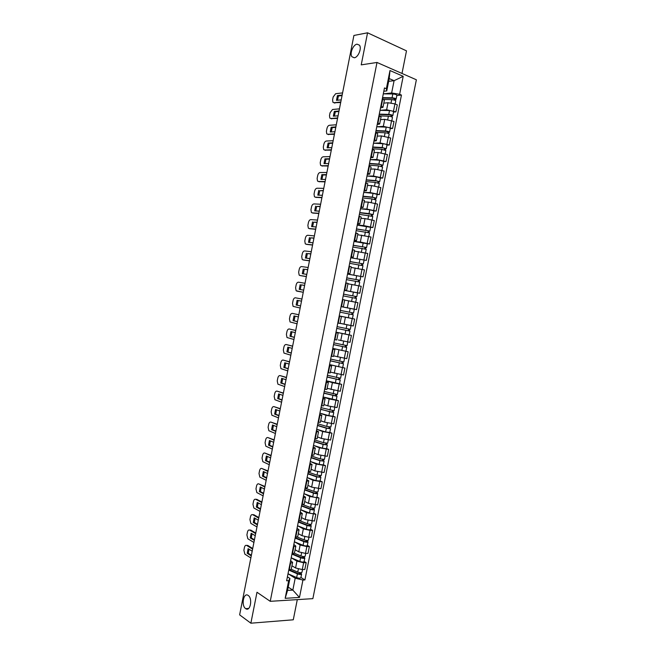<?xml version="1.0" encoding="UTF-8"?>
<svg xmlns="http://www.w3.org/2000/svg" width="656" height="656" viewBox="0 0 656 656"><rect width="100%" height="100%" fill="white"/><g stroke="black" fill="none" stroke-linecap="round" stroke-linejoin="round"><path stroke-width="0.98" d="M354.33 57.769L351.96 56.769C349.451 53.735 353.1 44.608 357.02 44.165L359.455 45.174C361.964 48.257 358.209 57.433 354.33 57.769M245.606 608.596C240.941 605.562 243.614 591.925 248.189 595.451L248.198 595.451C252.896 598.354 250.264 612.146 245.68 608.645L245.606 608.596M401.997 73.456L406.49 50.856L367.565 32.8L353.912 35.465L239.629 614.861L250.871 623.2L293.281 619.797L297.291 599.625M270.239 601.322L312.863 598.649L416.371 79.778L377.003 62.459L270.239 601.322L256.988 592.253L250.871 623.2M367.565 32.8L361.226 64.862L377.003 62.459M291.928 565.775L295.569 567.981L302.277 569.564L304.827 569.465L306.188 562.651L303.638 562.733L296.93 561.159L291.395 557.871M290.624 560.675L292.601 562.381L290.592 563.127L289.222 570.039L291.231 569.26L292.592 562.43M289.222 570.039L288.763 570.056M304.122 561.438L306.188 562.651M290.592 563.127L290.141 563.143M295.11 549.728L298.775 551.844L305.491 553.41L308.033 553.352L309.394 546.53L306.852 546.571L300.136 545.013L294.552 541.848M292.01 553.713L294.462 553L295.823 546.153M307.32 545.366L309.394 546.53M293.839 544.48L295.831 546.112L293.38 546.792M298.3 533.656L301.99 535.69L308.705 537.239L311.247 537.223L312.609 530.392L310.067 530.392L303.343 528.851L297.709 525.809M295.257 537.346L297.693 536.715L299.054 529.859M310.526 529.277L312.609 530.392M297.061 528.269L299.062 529.818L296.635 530.425M301.498 517.576L305.204 519.519L314.462 521.069L315.823 514.238L306.565 512.672L300.858 509.753M298.513 520.971L300.932 520.413L302.301 513.55M313.732 513.172L315.823 514.238M300.284 512.049L302.301 513.509L299.882 514.033M304.696 501.479L308.418 503.332L317.676 504.907L319.037 498.06L309.78 496.477L304.007 493.673M301.768 504.579L304.171 504.095L305.54 497.223M316.938 497.051L319.037 498.06M303.507 495.805L305.548 497.182L303.146 497.633M307.894 485.366L311.641 487.129L320.899 488.728L322.26 481.873L313.002 480.266L307.156 477.584M305.024 488.162L307.418 487.761L308.787 480.873M320.144 480.914L322.26 481.873M306.737 479.544L308.796 480.848L306.401 481.217M311.1 469.237L314.864 470.91L324.121 472.525L325.491 465.67L316.225 464.038L310.321 461.48L319.16 464.432L323.334 464.891L324.08 461.152L323.531 460.758L323.769 459.553M308.287 471.73L310.665 471.41L312.035 464.514M323.359 464.751L325.491 465.67M309.968 463.267L312.043 464.489L309.665 464.776M314.306 453.091L318.086 454.674L327.352 456.314L328.713 449.442L319.456 447.794L313.519 445.383L322.383 448.204L326.557 448.696L327.303 444.957L326.745 444.588L326.991 443.325M311.551 455.289L313.921 455.043L315.29 448.138M326.581 448.581L328.713 449.442M313.199 446.974L315.29 448.105L312.928 448.319M317.512 436.929L321.317 438.413L330.583 440.078L331.952 433.206L322.686 431.533L316.717 429.262M314.814 438.823L317.168 438.651L318.545 431.738L316.2 431.853M329.804 432.394L331.952 433.206M316.438 430.664L318.545 431.714M320.727 420.742L324.556 422.144L333.814 423.833L335.183 416.954L325.925 415.256L319.923 413.124L328.853 415.691L333.01 416.265L333.756 412.517L333.182 412.206L333.461 410.812M318.086 422.341L320.431 422.251L321.801 415.322M333.027 416.191L335.183 416.954M319.677 414.338L321.809 415.305L319.472 415.363M323.941 404.547L327.787 405.859L337.053 407.565L338.422 400.677L329.156 398.963L323.129 396.97L336.241 400.021L336.987 396.265L336.413 395.994L336.7 394.535M321.366 405.843L323.687 405.834L325.064 398.897M336.249 399.963L338.422 400.677M322.924 397.995L325.073 398.881L322.752 398.856M327.164 388.336L340.292 391.279L341.669 384.383L332.403 382.645L326.335 380.808M324.646 389.328L326.95 389.393L328.336 382.448L326.032 382.333M339.48 383.727L341.669 384.383M326.171 381.628L328.336 382.432M330.386 372.108L343.539 374.978L344.908 368.082L329.55 364.621M327.926 372.788L330.222 372.936L331.6 365.982L329.32 365.794M329.558 364.58L344.908 368.082M329.427 365.253L331.608 365.974M333.617 355.855L346.786 358.668L348.164 351.755L332.764 348.418M331.214 356.241L333.494 356.47L334.88 349.5L332.6 349.23M332.772 348.377L348.164 351.755M332.674 348.861L334.88 349.492M338.332 339.947L350.033 342.334L351.411 335.413L335.987 332.198M334.503 339.669L336.766 339.98L338.152 333.002L335.897 332.658M349.049 334.872L351.411 335.413M335.938 332.444L338.152 333.002M340.079 323.31L353.289 325.983L354.666 319.062L339.209 315.962M337.791 323.088L340.046 323.474L341.432 316.487L339.185 316.061M345.105 317.102L354.666 319.062M339.201 316.02L341.432 316.487M341.071 306.59L356.552 309.616L357.93 302.687L344.687 300.112M341.087 306.483L343.326 306.951L341.079 306.532M347.434 307.877L356.552 309.616M343.326 306.951L344.72 299.956L342.489 299.456M344.302 290.329L359.808 293.232L361.194 286.295L347.926 283.794M344.392 289.862L346.614 290.411L344.351 290.075M357.413 292.83L359.808 293.232M346.614 290.403L348 283.408L345.786 282.826M347.532 274.044L363.071 276.832L364.457 269.887L351.493 267.5M347.696 273.224L349.902 273.855L347.614 273.601M347.524 274.085L363.071 276.832M349.902 273.847L351.296 266.844L349.09 266.18M366.343 260.407L350.755 257.783L366.343 260.407L367.729 253.462L354.42 251.1M351.001 256.57L353.19 257.275L350.894 257.111M353.199 257.267L354.584 250.256L352.403 249.518M353.248 245.237L366.589 247.509L367.335 243.72L353.994 241.465L360.341 242.048L369.615 243.975L371.001 237.021L357.668 234.725M354.314 239.891L356.487 240.686L354.166 240.604M367.335 243.753L369.615 243.975M356.487 240.67L357.881 233.659L355.708 232.839M357.241 225.106L363.621 225.566L372.887 227.525L374.273 220.555L365.007 218.596L360.923 218.341M357.627 223.204L359.783 224.073L357.446 224.081M370.599 227.353L372.887 227.525M359.791 224.057L361.185 217.038L359.029 216.136M359.734 212.56L369.033 213.602L373.125 214.66L373.879 210.863L369.787 209.797L360.488 208.78L366.893 209.075L376.167 211.052L377.553 204.082L368.287 202.097L364.187 201.933M360.939 206.492L363.088 207.444L360.734 207.534M373.863 210.937L376.167 211.052M363.096 207.427L364.49 200.408L362.342 199.424M362.989 196.193L372.313 197.112L376.396 198.202L377.151 194.406L373.067 193.307L363.736 192.413L370.173 192.569L379.447 194.57L380.833 187.591L371.567 185.574L367.442 185.509M364.26 189.773L366.392 190.798L364.023 190.978M377.134 194.504L379.447 194.57M366.401 190.781L367.795 183.754L365.671 182.688M366.237 179.81L375.593 180.605L379.668 181.737L380.431 177.932L376.347 176.792L366.991 176.029L373.461 176.038L382.735 178.063L384.121 171.077L374.855 169.043L370.714 169.068M367.581 173.028L369.705 174.135L367.311 174.398M380.406 178.047L382.735 178.063M369.705 174.111L371.107 167.083L368.992 165.935M369.492 163.41L378.881 164.082L382.948 165.255L383.711 161.442L379.635 160.261L370.246 159.629L376.749 159.498L386.023 161.54L387.409 154.545L378.143 152.495L373.977 152.61M370.911 156.267L373.018 157.456L370.607 157.801M383.678 161.581L386.023 161.54M373.026 157.432L374.42 150.396L372.321 149.166M373.543 143.205L380.037 142.934L389.311 145.009L390.705 138.006L381.431 135.923L377.249 136.136M374.24 139.482L376.331 140.761L373.904 141.196M386.958 145.099L389.311 145.009M376.339 140.728L377.733 133.693L375.65 132.381M376.847 126.772L383.334 126.354L392.608 128.453L394.002 121.442L384.728 119.335L380.529 119.646M377.577 122.688L379.652 124.041L377.208 124.566M390.246 128.592L392.608 128.453M379.66 124.009L381.054 116.965L378.988 115.579M380.16 110.323L386.63 109.765L395.904 111.881L397.298 104.862L394.928 103.894L388.032 102.738L383.801 103.14M380.915 105.87L382.973 107.313L380.513 107.92M393.534 112.069L395.904 111.881M382.981 107.272L384.383 100.229L382.333 98.753M288.205 587.136L292.83 590.105L295.192 578.198L288.238 573.877M287.418 576.845L289.936 578.428L287.566 590.392L292.83 590.105L299.472 597.444L285.163 598.313L288.665 580.691L289.936 578.428M388.664 81.352L394.092 80.68L389.213 78.581L386.761 90.922L386.359 88.732L384.473 87.945L286.631 580.781L288.665 580.691M386.359 88.732L389.976 70.528L403.202 76.317L399.627 94.284L391.648 92.963L394.092 80.68L403.202 76.317M295.192 578.198L302.941 580.035L304.909 579.945L401.456 95.054L399.627 94.284M302.941 580.035L299.472 597.444M383.465 93.849L391.648 92.963M386.761 90.922L383.817 91.25M300.932 577.493L304.909 579.945M396.823 95.538L401.456 95.054M285.163 598.313L287.566 590.392M389.213 78.581L389.976 70.528M251.387 555.247L248.288 553.295L248.968 549.203M252.601 549.121L246.648 545.439L247.738 545.423L252.724 548.506M252.191 551.204L248.116 548.678L247.205 553.311L248.288 553.295M251.264 555.878L247.205 553.311M246.648 545.439C245.631 545.013 244.901 545.661 244.45 547.391L243.893 550.236L244.868 554.164L250.854 557.961M289.772 569.998L298.242 573.688L301.104 573.451L301.612 574.057L300.874 577.764C300.243 578.379 298.841 578.321 296.66 577.575L288.025 573.779M288.755 570.089L297.406 573.861C299.579 574.599 300.981 574.664 301.612 574.057M300.177 572.696L299.931 573.967M291.231 569.269L297.75 572.106C299.931 572.836 301.334 572.909 301.965 572.311L302.514 569.556M301.26 572.688L301.104 573.451M254.446 539.773L251.322 537.904L252.011 533.779M255.66 533.607L249.674 530.081L250.756 530.081L255.774 533.025M255.25 535.698L251.158 533.271L250.239 537.912L251.322 537.904M254.323 540.372L250.239 537.912M249.674 530.081C248.657 529.679 247.919 530.335 247.468 532.065L246.91 534.919L247.853 538.781L253.913 542.455M257.496 524.292L254.364 522.496L255.061 518.33M258.718 518.076L252.708 514.698L253.79 514.714L258.825 517.535M258.308 520.167L254.192 517.846L253.282 522.488L254.364 522.496M257.39 524.849L253.282 522.488M252.708 514.698C251.674 514.32 250.936 515.001 250.494 516.731L249.928 519.585L250.846 523.39L256.972 526.94M260.555 508.794L257.398 507.08L258.12 502.873M261.785 502.529L255.742 499.306L256.816 499.331L261.883 502.029M261.375 504.628L257.234 502.406L256.324 507.055L257.398 507.08M260.448 509.31L256.324 507.055M255.742 499.306C254.708 498.954 253.962 499.642 253.511 501.381L252.954 504.234L253.839 507.982L260.038 511.401M292.207 553.705L301.448 557.592L304.302 557.395L304.81 557.977L304.072 561.692C303.449 562.266 302.047 562.184 299.866 561.462L291.198 557.789M291.936 554.09L300.604 557.739C302.785 558.461 304.187 558.543 304.81 557.977M303.392 556.575L303.129 557.879M294.355 553.221L300.956 555.985C303.138 556.706 304.54 556.78 305.163 556.222L305.721 553.402M304.466 556.575L304.302 557.395M295.2 537.649L304.646 541.479L307.5 541.331L308.017 541.881L307.279 545.595C306.655 546.128 305.261 546.038 303.072 545.333L294.38 541.774M295.11 538.076L303.818 541.61C305.999 542.307 307.402 542.397 308.017 541.881M306.598 540.429L306.336 541.766M297.34 537.092L304.163 539.847C306.352 540.552 307.754 540.642 308.369 540.126L308.943 537.239M307.672 540.446L307.5 541.331M298.373 521.651L307.861 525.349L310.698 525.251L311.223 525.768L310.485 529.49C309.87 529.974 308.476 529.876 306.286 529.187L297.562 525.751M298.291 522.053L307.024 525.456C309.214 526.137 310.616 526.243 311.223 525.768M309.812 524.267L309.542 525.636M300.145 520.889L307.377 523.693C309.566 524.374 310.969 524.48 311.575 524.013L312.158 521.061M310.887 524.3L310.698 525.251M263.614 493.279L260.44 491.639L261.178 487.4M264.86 486.973L258.776 483.898L264.95 486.514M264.442 489.064L260.284 486.949L259.366 491.606L260.44 491.639M263.515 493.755L259.366 491.606M258.776 483.898C257.734 483.57 256.988 484.276 256.537 486.014L255.979 488.876L256.84 492.558L263.105 495.854M266.672 477.748L263.491 476.19L264.237 471.918M267.927 471.393L261.818 468.474L268.009 470.975M267.517 473.493L263.335 471.475L262.416 476.141L263.491 476.19M266.59 478.191L262.416 476.141M261.818 468.474C260.768 468.171 260.022 468.892 259.571 470.639L259.005 473.501L259.842 477.125L266.172 480.282M301.555 505.628L311.067 509.195L313.896 509.154L314.429 509.638L313.691 513.361C313.092 513.804 311.69 513.689 309.501 513.025L300.743 509.704M301.481 506.006L310.239 509.294C312.436 509.958 313.83 510.073 314.429 509.638M313.027 508.097L312.756 509.491M302.711 504.579L310.591 507.531C312.789 508.187 314.183 508.31 314.782 507.883L315.38 504.858M314.101 508.138L313.896 509.154M304.737 489.597L314.281 493.033L317.102 493.033L317.643 493.492L316.905 497.223C316.307 497.617 314.913 497.494 312.715 496.846L303.933 493.648M304.671 489.942L313.461 493.107C315.659 493.755 317.053 493.886 317.643 493.492M316.249 491.902L315.971 493.328M305.015 488.187L313.806 491.344C316.012 491.984 317.406 492.115 317.996 491.738L318.611 488.646M317.315 491.959L317.102 493.033M269.739 462.201L266.541 460.725L267.304 456.412M271.002 455.805L264.86 453.034L271.076 455.42M270.592 457.904L266.385 455.994L265.467 460.66L266.541 460.725M269.665 462.603L265.467 460.66M264.86 453.034C263.802 452.755 263.056 453.493 262.605 455.239L262.039 458.109L262.843 461.668L269.247 464.702M272.814 446.646L269.591 445.244L270.37 440.889M274.085 440.201L267.902 437.577L274.151 439.856M273.667 442.3L269.436 440.496L268.517 445.162L269.591 445.244M272.74 447.007L268.517 445.162M267.902 437.577C266.844 437.331 266.09 438.077 265.639 439.832L265.073 442.702L265.852 446.203L272.322 449.106M275.881 431.066L272.642 429.746L273.437 425.359M277.16 424.58L270.953 422.111L277.226 424.268M276.75 426.679L272.494 424.981L271.576 429.655L272.642 429.746M275.823 431.386L271.576 429.655M270.953 422.111C269.887 421.882 269.132 422.653 268.673 424.407L268.107 427.277L268.87 430.721L275.405 433.493M278.956 415.478L275.7 414.231L276.512 409.803M280.251 408.942L274.003 406.63L280.301 408.672M279.833 411.05L275.561 409.451L274.634 414.125L275.7 414.231M278.907 415.756L274.634 414.125M274.003 406.63C272.937 406.425 272.174 407.204 271.715 408.967L271.149 411.837L271.879 415.232L278.488 417.864M282.039 399.865L278.767 398.709L279.587 394.24M283.335 393.288L277.053 391.124L283.384 393.059M282.916 395.396L278.62 393.903L277.701 398.586L278.767 398.709M281.99 400.111L277.701 398.586M277.053 391.124C275.979 390.951 275.217 391.747 274.757 393.51L274.192 396.388L274.897 399.717L281.572 402.218M285.122 384.244L281.826 383.161L282.67 378.651M286.426 377.618L280.112 375.609L286.459 377.43M286.008 379.726L281.686 378.34L280.768 383.03L281.826 383.161M285.081 384.449L280.768 383.03M280.112 375.609C279.03 375.462 278.267 376.273 277.808 378.045L277.242 380.915L277.923 384.195L284.663 386.556M288.205 368.606L284.893 367.606L285.754 363.055M289.517 361.932L283.171 360.078L289.55 361.784M289.099 364.047L284.761 362.76L283.835 367.458L284.893 367.606M288.173 368.77L283.835 367.458M283.171 360.078C282.088 359.955 281.317 360.784 280.858 362.555L280.292 365.433L280.948 368.656L287.754 370.886M291.289 352.953L287.968 352.034L288.845 347.442M292.617 346.237L286.237 344.531L292.633 346.13M292.199 348.352L287.836 347.172L286.91 351.87L287.968 352.034M291.264 353.084L286.91 351.87M286.237 344.531C285.147 344.433 284.368 345.277 283.909 347.057L283.343 349.935L283.974 353.1L290.846 355.191M307.926 473.55L317.504 476.855L320.317 476.904L320.858 477.33L320.12 481.061L315.938 480.643L307.123 477.576M307.861 473.862L316.676 476.904L320.858 477.33M319.472 475.69L319.185 477.158M308.213 472.107L317.028 475.141L321.21 475.567L321.842 472.41M320.538 475.764L320.317 476.904M311.116 457.486L320.718 460.66L323.531 460.758M311.059 457.765L319.907 460.684L324.08 461.152M322.703 459.471L322.408 460.963M311.403 456.01L320.259 458.921L324.433 459.389L325.073 456.166M314.306 441.406L323.949 444.44L326.745 444.588M314.257 441.652L323.129 444.456L327.303 444.957M325.934 443.226L325.63 444.752M314.601 439.897L323.482 442.685L327.656 443.194L328.303 439.897M317.504 425.309L327.172 428.212L329.96 428.409L330.526 428.745L329.779 432.484L325.614 431.951L316.717 429.245M317.455 425.523L326.36 428.204L330.526 428.745M329.164 426.966L328.861 428.524M317.807 423.768L326.713 426.433L330.878 426.974L331.551 423.612M330.23 427.081L329.96 428.409M320.702 409.196L330.403 411.968L333.182 412.206M320.661 409.377L333.756 412.517M332.403 410.689L332.092 412.28M321.014 407.622L334.109 410.746L334.79 407.319M323.9 393.059L336.413 395.994M323.867 393.215L336.987 396.265M335.642 394.395L335.323 396.019M324.22 391.46L337.34 394.494L338.037 391.001M327.106 376.913L340.226 380.004L339.48 383.76L326.344 380.775M327.082 377.044L340.226 380.004M338.89 378.086L338.562 379.742M327.434 375.273L340.579 378.233L341.284 374.666M339.939 378.241L339.644 379.758M330.321 360.751L343.465 363.727L342.711 367.483M330.296 360.849L343.465 363.727M342.137 361.759L341.801 363.449M330.649 359.078L343.818 361.948L344.539 358.315M343.186 361.923L342.875 363.514M294.38 337.282L291.034 336.446L291.936 331.813M295.717 330.517L289.296 328.976L295.725 330.452M295.298 332.633L290.911 331.559L289.985 336.266L291.034 336.446M294.364 337.373L289.985 336.266M289.296 328.976C288.205 328.902 287.426 329.755 286.967 331.534L286.401 334.421L287.008 337.537L293.945 339.488M297.471 321.604L294.118 320.841L295.028 316.167M298.816 314.79L292.371 313.396L298.824 314.757M298.398 316.905L293.986 315.938L293.06 320.645L294.118 320.841M297.463 321.645L293.06 320.645M292.371 313.396C291.272 313.347 290.485 314.216 290.026 316.003L289.46 318.898L290.042 321.957L297.045 323.769M301.506 301.161L297.07 300.3L296.143 305.015L300.571 305.909L297.193 305.22L298.119 300.514L301.506 301.17M301.924 299.038L295.438 297.808C294.331 297.783 293.552 298.669 293.093 300.456L292.519 303.351L293.084 306.36L300.153 308.025M297.07 300.3L298.119 300.514M296.143 305.015L297.193 305.22M304.605 285.45L301.202 284.868L300.276 289.55M303.252 292.305L296.127 290.747L295.585 287.787L296.151 284.901C296.619 283.097 297.406 282.203 298.513 282.195L305.032 283.277M304.614 285.401L301.202 284.868M303.679 290.149L299.226 289.362L300.153 284.647M303.261 292.273L296.758 291.1M307.705 269.714L304.294 269.214L303.359 273.855M306.352 276.57L300.751 275.692M307.73 269.624L304.294 269.214M306.787 274.38L302.309 273.7L303.244 268.976M308.148 267.5L301.596 266.574C300.481 266.607 299.685 267.517 299.218 269.321L298.652 272.215L299.169 275.126L300.883 275.725M306.368 276.504L299.841 275.487M310.813 253.962L307.377 253.544L306.442 258.152M309.46 260.826L303.753 260.055M310.837 253.831L307.377 253.544M309.903 258.595L305.401 258.021L306.336 253.29M311.264 251.707L304.671 250.936C303.556 250.994 302.76 251.92 302.293 253.724L301.719 256.627L302.219 259.481L303.958 260.104M309.484 260.719L302.916 259.858M313.929 238.194L310.468 237.857L309.534 242.433M312.568 245.065L306.754 244.401M313.962 238.03L310.468 237.857M313.019 242.794L308.5 242.326L309.427 237.587M314.38 235.898L307.762 235.283C306.631 235.365 305.835 236.308 305.368 238.12L304.794 241.023L305.27 243.827L307.041 244.475M312.6 244.918L305.999 244.212M317.037 222.409L313.568 222.154L312.625 226.689M315.684 229.288L309.763 228.731M317.078 222.204L313.568 222.154M316.143 226.968L311.592 226.607L312.527 221.876M317.504 220.072L310.846 219.612C309.714 219.719 308.91 220.678 308.443 222.491L307.869 225.402L308.328 228.157L310.124 228.829M315.716 229.1L309.083 228.55M320.153 206.607L316.668 206.443L315.725 210.937M318.8 213.495L312.773 213.044M320.202 206.361L316.668 206.443M319.259 211.134L314.691 210.888L315.626 206.14M320.628 204.229L313.937 203.926C312.797 204.065 311.994 205.041 311.526 206.853L310.952 209.764L311.395 212.478L313.207 213.167M318.841 213.266L312.174 212.88M323.277 190.798L319.767 190.707L318.824 195.176M321.916 197.694L315.79 197.341M323.334 190.511L319.767 190.707M322.391 195.283L317.799 195.144L318.734 190.396M323.752 188.37L317.028 188.231C315.889 188.387 315.077 189.379 314.609 191.199L314.035 194.11L314.454 196.775L316.299 197.489M321.965 197.423L315.265 197.185M326.393 174.963L322.867 174.955L321.924 179.391M325.032 181.868L318.816 181.622M326.458 174.635L321.842 174.627L322.867 174.955M325.515 179.424L320.899 179.383L321.842 174.627M326.885 172.503L320.128 172.512C318.972 172.7 318.168 173.701 317.693 175.529L317.119 178.448L317.52 181.064L319.39 181.802M325.097 181.556L318.357 181.482M329.525 159.121L325.975 159.195L325.032 163.59M328.156 166.025L321.842 165.886M329.591 158.752L324.95 158.85L325.975 159.195M328.648 163.541L324.015 163.606L324.95 158.85M330.017 156.612L323.228 156.784C322.071 156.989 321.26 158.014 320.784 159.843L320.21 162.762L320.595 165.337L322.49 166.091M328.23 165.681L321.456 165.755M332.649 143.254L329.091 143.418L328.139 147.78M331.288 150.175L324.876 150.126M332.731 142.844L328.066 143.057L329.091 143.418M331.788 147.641L327.123 147.821L328.066 143.057M333.158 140.704L326.327 141.032C325.163 141.27 324.351 142.311 323.875 144.148L323.301 147.067L323.67 149.601L325.589 150.372M331.362 149.781L324.556 150.019M335.782 127.379L332.207 127.617L331.255 131.954M334.421 134.3L327.91 134.357M335.872 126.928L331.182 127.248L332.207 127.617M334.929 131.725L330.239 132.012L331.182 127.248M336.29 124.788L329.435 125.271C328.262 125.534 327.442 126.583 326.975 128.428L326.401 131.348L326.754 133.84L328.689 134.628M334.503 133.873L327.664 134.267M338.914 111.487L335.323 111.807L334.371 116.104M337.553 118.416L330.952 118.564M339.013 110.995L334.298 111.422L335.323 111.807M338.07 115.8L333.355 116.194L334.298 111.422M339.439 108.847L332.543 109.495L330.075 112.693L329.492 115.62L329.829 118.072L331.788 118.875M337.643 117.941L330.772 118.498M333.527 344.572L346.704 347.426L345.958 351.19M333.519 344.638L346.704 347.426M345.392 345.417L345.048 347.131M333.871 342.867L347.057 345.655L347.795 341.948M346.434 345.597L346.106 347.245M336.741 328.369L349.951 331.116L349.205 334.88L335.995 332.149M336.741 328.402L349.951 331.116M348.639 329.05L348.295 330.804M349.623 325.294L347.368 324.851M342.809 323.9L340.07 323.334M337.086 326.639L350.304 329.337L351.009 325.556M340.07 323.351L351.05 325.573M349.689 329.246L349.345 330.96M353.199 314.79L339.964 312.158L353.199 314.79L352.452 318.554L339.218 315.913M340.316 310.395L352.19 312.74L351.542 314.462M340.316 310.386L353.551 313.002L352.944 312.887L352.592 314.667M341.063 306.639L354.306 309.23L353.551 313.002M351.903 312.674L352.944 312.887M354.248 301.916L352.083 301.481M347.36 300.596L355.667 302.211M343.195 295.897L356.454 298.439L355.7 302.211M343.539 294.159L355.445 296.389L354.806 298.07M343.547 294.126L356.807 296.66L356.192 296.569L355.847 298.291M344.285 290.37L357.561 292.879L356.807 296.651M355.158 296.315L356.192 296.569M346.425 279.62L359.709 282.072L358.971 285.795M347.934 283.769L349.427 284.032M346.762 277.906L358.701 280.022L358.069 281.662M346.778 277.849L360.062 280.292L359.439 280.235L359.111 281.891M358.414 279.932L359.439 280.235M349.656 263.327L362.965 265.696L362.243 269.354M349.992 261.646L361.956 263.638L361.341 265.229M350.009 261.547L363.326 263.909L362.694 263.884L362.374 265.475M361.677 263.532L362.694 263.884M352.895 247.017L366.228 249.296L365.515 252.888M353.223 245.36L365.22 247.238L364.605 248.788M366.589 247.509L365.95 247.517L365.646 249.05M364.941 247.115L365.95 247.517M356.142 230.682L369.492 232.88L368.795 236.414M356.462 229.059L368.483 230.822L367.885 232.322M356.495 228.903L369.853 231.092L369.213 231.125L368.918 232.601M357.241 225.131L370.607 227.296L369.853 231.092M368.213 230.691L369.213 231.125M359.381 214.34L372.764 216.447L372.075 219.924M359.701 212.749L371.755 214.389L371.165 215.849M373.125 214.66L372.469 214.725L372.19 216.136M371.485 214.241L372.469 214.725M362.629 197.973L371.952 198.907L376.036 199.998L375.363 203.409M362.94 196.415L373.067 197.415L375.027 197.94L374.445 199.35M376.396 198.202L375.74 198.309L375.47 199.654M374.756 197.768L375.74 198.309M365.884 181.597L375.232 182.401L379.316 183.532L378.651 186.878M366.187 180.064L376.347 180.925L378.299 181.474L377.725 182.835M379.668 181.737L379.012 181.868L378.75 183.155M378.036 181.286L379.012 181.868M369.139 165.197L378.52 165.878L382.596 167.05L381.94 170.339M369.435 163.697L379.627 164.418L381.579 164.984L381.013 166.312M382.948 165.255L382.284 165.419L382.038 166.64M381.316 164.787L382.284 165.419M372.395 148.789L381.808 149.338L385.876 150.552L385.236 153.775M372.69 147.313L382.915 147.903L384.867 148.486L384.309 149.765M372.756 147.001L382.169 147.534L386.236 148.748L385.556 148.945L385.326 150.109M373.502 143.205L382.924 143.713C385.228 143.967 386.581 144.377 386.991 144.943L386.236 148.748M384.605 148.272L385.556 148.945M375.658 132.356L385.097 132.783C387.409 133.02 388.762 133.439 389.164 134.029L388.532 137.194M375.945 130.913L386.204 131.364L388.147 131.963L387.598 133.201M376.011 130.569L385.457 130.979C387.77 131.216 389.123 131.635 389.525 132.233L388.836 132.455L388.623 133.553M376.765 126.772L386.22 127.149C388.524 127.387 389.877 127.805 390.279 128.412L389.525 132.233M387.893 131.733L388.836 132.455M379.881 115.94L388.393 116.21C390.705 116.432 392.058 116.858 392.452 117.498L391.837 120.597M379.201 114.497L389.492 114.808L391.443 115.431L390.902 116.612M379.283 114.119L388.754 114.398C391.066 114.62 392.419 115.054 392.813 115.694L392.124 115.956L391.919 116.989M380.037 110.315L389.516 110.569C391.829 110.79 393.182 111.225 393.567 111.873L392.813 115.694M391.181 115.185L392.124 115.956M342.055 95.571L338.439 95.981L337.487 100.245M340.685 102.508L334.002 102.762M342.161 95.046L337.422 95.579L338.439 95.981M341.21 99.851L336.479 100.352L337.422 95.579M342.588 92.898L335.659 93.701L333.174 96.949L332.6 99.876L332.92 102.287L334.896 103.107M340.792 102L333.879 102.713M383.834 99.474L391.698 99.614C394.01 99.819 395.363 100.261 395.748 100.942L395.142 103.976M382.464 98.064L392.788 98.236L394.732 98.876L394.199 100.015M382.546 97.646L392.058 97.801C394.371 98.006 395.724 98.449 396.101 99.138L395.215 100.401M383.301 93.849L392.813 93.972C395.133 94.169 396.486 94.62 396.864 95.317L396.101 99.138M394.477 98.613L395.412 99.433M388.032 102.738L386.63 109.765M384.728 119.335L383.334 126.354M381.431 135.923L380.037 142.934M378.143 152.495L376.749 159.498M374.855 169.043L373.461 176.038M371.567 185.574L370.173 192.569M368.287 202.097L366.893 209.075M365.007 218.596L363.621 225.566M361.727 235.078L360.341 242.048M358.455 251.543L357.069 258.505M355.191 267.992L353.805 274.946M351.919 284.417L350.542 291.371M348.664 300.833L347.278 307.771M345.4 317.233L344.023 324.162M342.145 333.609L340.767 340.538M338.898 349.976L337.52 356.889M335.642 366.319L334.273 373.231M332.403 382.645L331.026 389.549M329.156 398.963L327.787 405.859M325.925 415.256L324.556 422.144M322.686 431.533L321.317 438.413M319.456 447.794L318.086 454.674M316.225 464.038L314.864 470.91M313.002 480.266L311.641 487.129M309.78 496.477L308.418 503.332M306.565 512.672L305.204 519.519M303.343 528.851L301.99 535.69M300.136 545.013L298.775 551.844M296.93 561.159L295.569 567.981M379.422 115.743L378.004 122.852M376.085 132.545L374.674 139.646M372.756 149.322L371.345 156.415M369.426 166.083L368.016 173.168M366.097 182.827L364.695 189.904M362.776 199.555L361.374 206.624M359.463 216.267L358.061 223.327M356.151 232.954L354.748 240.014M352.838 249.633L351.436 256.676M349.533 266.287L348.131 273.331M346.229 282.925L344.826 289.96M342.924 299.546L341.53 306.573M339.628 316.151L338.234 323.17M336.339 332.731L334.945 339.751M333.051 349.304L331.657 356.306M329.763 365.859L328.369 372.854M326.475 382.391L325.089 389.377M323.203 398.905L321.817 405.892M319.923 415.404L318.537 422.382M316.651 431.886L315.265 438.856M313.379 448.351L312.002 455.313M310.116 464.801L308.738 471.754M306.852 481.233L305.475 488.179M303.597 497.65L302.219 504.587M300.341 514.042L298.964 520.971M297.086 530.425L295.717 537.346M293.839 546.784L292.469 553.697M382.76 98.925L381.341 106.042M391.616 120.507L390.222 127.535M388.319 137.112L386.917 144.131M385.015 153.693L383.621 160.704M381.718 170.257L380.324 177.268M378.43 186.812L377.036 193.807M375.142 203.344L373.748 210.33M371.854 219.858L370.468 226.837M368.574 236.357L367.18 243.327M365.294 252.831L363.908 259.801M362.014 269.296L360.636 276.258M358.742 285.745L357.364 292.699M355.478 302.17L354.092 309.115M352.215 318.586L350.829 325.524M348.951 334.978L347.573 341.907M345.687 351.354L344.31 358.283M342.432 367.721L341.063 374.633M339.185 384.063L337.807 390.968M335.938 400.39L334.56 407.294M332.69 416.699L331.321 423.596M329.451 432.993L328.082 439.881M326.212 449.27L324.843 456.15M322.973 465.522L321.612 472.402M319.743 481.766L318.381 488.638M316.52 497.994L315.151 504.858M313.289 514.206L311.928 521.053M310.067 530.392L308.705 537.239M306.852 546.571L305.491 553.41M303.638 562.733L302.277 569.564M394.928 103.894L393.526 110.921M297.406 573.861L296.66 577.575M298.357 569.072L297.75 572.106M300.604 557.739L299.866 561.462M301.571 552.901L300.956 555.985M303.818 541.61L303.072 545.333M304.786 536.715L304.163 539.847M307.024 525.456L306.286 529.187M308.008 520.511L307.377 523.693M310.239 509.294L309.501 513.025M311.231 504.292L310.591 507.531M313.461 493.107L312.715 496.846M314.462 488.056L313.806 491.344M316.676 476.904L315.938 480.643M317.693 471.803L317.028 475.141M319.907 460.684L319.16 464.432M320.932 455.535L320.259 458.921M323.129 444.456L322.383 448.204M324.171 439.241L323.482 442.685M326.36 428.204L325.614 431.951M327.41 422.94L326.713 426.433M329.599 411.935L328.853 415.691M330.657 406.622L329.952 410.164M332.838 395.65L332.092 399.406M333.904 390.279L333.191 393.871M336.077 379.348L335.331 383.112M337.151 373.928L336.43 377.569M339.324 363.03L338.57 366.794M340.407 357.553L339.677 361.251M342.571 346.696L341.817 350.468M343.67 341.169L342.924 344.908M345.819 330.337L345.072 334.117M346.926 324.777L346.171 328.558M349.074 313.97L348.328 317.75M350.181 308.41L349.427 312.19M352.329 297.586L351.583 301.366M353.445 292.01L352.69 295.799M355.593 281.178L354.847 284.942M356.7 275.602L355.954 279.39M358.857 264.762L358.119 268.476M359.972 259.177L359.217 262.974M362.128 248.321L361.399 251.994M363.235 242.736L362.481 246.533M365.4 231.871L364.679 235.496M366.515 226.279L365.753 230.076M368.672 215.398L367.959 218.981M369.787 209.797L369.033 213.602M371.952 198.907L371.247 202.45M373.067 193.307L372.313 197.112M375.232 182.401L374.543 185.894M376.347 176.792L375.593 180.605M378.52 165.878L377.831 169.33M379.635 160.261L378.881 164.082M381.808 149.338L381.128 152.741M382.924 143.713L382.169 147.534M385.097 132.783L384.432 136.145M386.22 127.149L385.457 130.979M388.393 116.21L387.737 119.523M389.516 110.569L388.754 114.398M391.698 99.614L391.042 102.885M392.813 93.972L392.058 97.801M351.96 56.769L354.273 57.777M245.68 608.645L248.632 608.448M360.816 276.512L360.062 280.292M364.072 260.129L363.326 263.909"/></g></svg>
